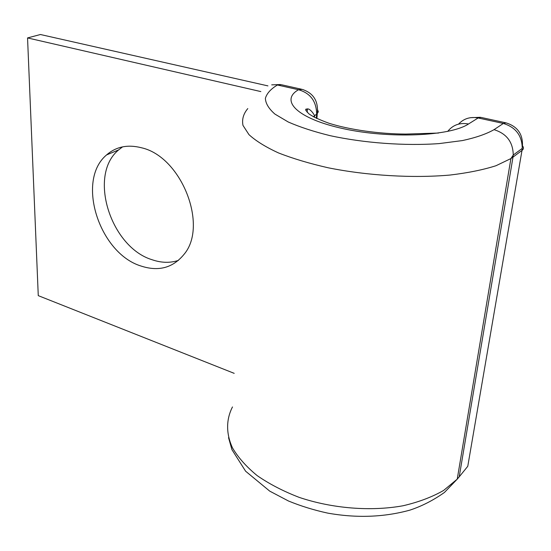 <?xml version="1.0" encoding="UTF-8"?>
<svg xmlns="http://www.w3.org/2000/svg" width="551" height="551" viewBox="0 0 551 551"><rect width="100%" height="100%" fill="white"/><g stroke="black" fill="none" stroke-linecap="round" stroke-linejoin="round"><path stroke-width="0.83" d="M141.614 147.799C127.791 144.245 116.123 146.614 106.612 154.9C75.769 180.446 99.256 253.24 140.904 265.995C158.619 271.795 173.021 267.882 184.11 254.259C208.409 225.655 181.506 156.766 141.614 147.799M178.441 260.396C170.149 263.13 161.381 262.923 152.152 259.755C110.73 247.323 87.712 175.328 118.575 149.948L122.591 146.855M234.203 373.351L38.267 295.639L27.55 37.929L260.843 91.583M267.931 85.887L40.43 34.513L27.55 37.929M306.012 110.723L306.156 108.884M313.416 116.771L316.639 114.029C316.426 101.274 310.378 93.174 298.504 89.723L277.401 84.999C270.81 88.98 266.801 93.429 265.382 98.347C265.596 103.45 268.778 108.705 274.935 114.098L288.242 121.991C299.806 127.067 313.705 131.613 329.946 135.622C363.908 143.04 405.095 146.084 439.243 143.584L462.427 140.574C475.83 137.667 486.361 134.024 494.033 129.657C506.617 133.604 513.022 142.062 513.25 155.045L513.002 157.111L510.908 158.571L496.003 165.72C483.165 169.825 467.799 172.938 449.905 175.06C412.492 178.366 367.166 175.624 328.155 167.779C309.331 163.489 292.733 158.523 278.372 152.875C265.596 146.986 255.795 140.904 248.962 134.63L242.977 125.394C241.806 119.395 243.411 113.788 247.798 108.575M459.21 476.835L467.771 466.291L521.997 150.43L513.002 157.111L459.21 476.835L457.234 479.136L443.576 490.473C432.087 497.043 418.567 502.14 403.008 505.77C370.623 511.638 332.136 508.477 299.172 497.374C283.276 491.237 269.274 483.985 257.179 475.616C246.428 466.807 238.218 457.592 232.536 447.977C225.882 433.52 226.117 419.401 232.481 406.948M447.688 131.427C452.908 124.919 459.844 122.439 468.508 123.989C449.96 136.297 389.343 138.845 343.342 128.679C297.134 118.679 279.639 100.496 298.504 89.723L302.272 89.393C313.505 93.126 318.512 101.17 317.293 113.527L318.313 111.784L317.665 109.938M316.295 118.265L316.639 114.029L317.293 113.527L316.887 118.548M522.603 145.981C523.898 147.634 523.698 149.121 521.997 150.43L522.252 148.391C522.066 135.608 515.764 127.295 503.345 123.458L478.137 117.969C470.265 116.53 463.735 118.582 458.535 124.12M494.033 129.657L503.345 123.458L506.025 122.859C518.264 126.689 523.67 135.195 522.252 148.391L513.25 155.045L510.908 158.571L457.234 479.136L444.443 492.449C433.21 500.37 421.673 506.266 409.827 510.15C383.923 517.258 356.545 518.243 327.7 513.112C313.905 510.109 300.839 506.073 288.504 501.011L269.735 491.134L245.608 471.208L231.937 449.657L228.541 437.673M468.508 123.989L478.137 117.969L480.94 117.404L505.57 122.763M307.472 108.74L307.196 112.314M301.583 89.241L281.244 84.696L277.401 84.999M118.575 149.948L106.612 154.9M314.435 117.322L314.573 115.614C311.432 109.897 308.236 108.809 308.319 108.981L305.743 109.484C305.316 109.704 306.349 111.137 308.842 113.788C312.672 116.598 319.428 119.774 329.112 123.3C349.837 129.843 379.715 133.962 405.812 134.079L438.534 133.046M280.411 84.523L271.698 84.861M480.403 117.294L470.464 117.687"/></g></svg>
